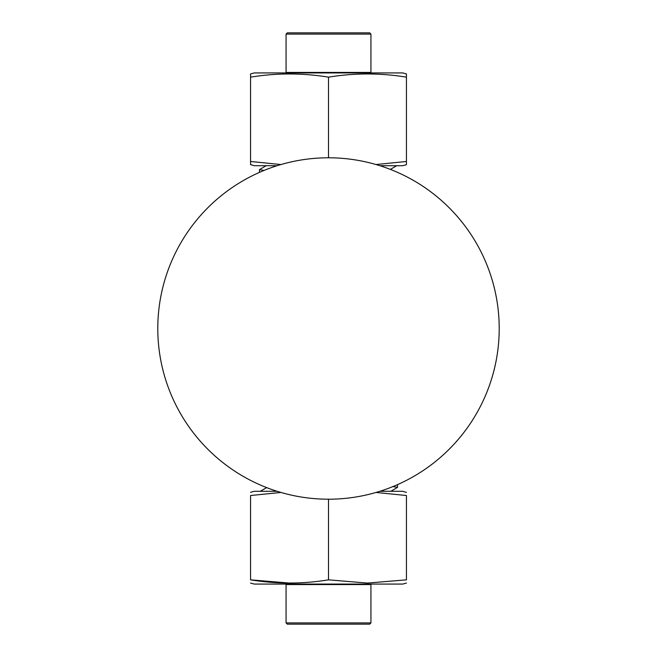 <?xml version="1.0" encoding="UTF-8"?>
<svg xmlns="http://www.w3.org/2000/svg" width="657" height="657" viewBox="0 0 657 657"><rect width="100%" height="100%" fill="white"/><g stroke="black" fill="none" stroke-linecap="round" stroke-linejoin="round"><path stroke-width="0.99" d="M328.5 32.85L287.306 32.85L369.694 32.85L370.934 34.09L286.066 34.09L287.306 32.85M250.563 73.921L254.275 72.927L402.725 72.927L406.437 73.921L406.437 77.156C380.452 72.902 354.476 72.902 328.5 77.156C302.524 72.902 276.548 72.902 250.563 77.156L250.563 74.069M250.563 164.57L254.275 165.704L277.114 165.704M379.886 165.704L402.725 165.704L406.437 164.71L406.437 161.482L376.034 164.537M250.563 164.71L250.563 161.482L280.966 164.537M369.694 624.15L287.306 624.15L286.066 622.91L370.934 622.91L369.694 624.15M406.437 583.079L402.725 584.073L254.275 584.073L250.563 583.079M289.532 583.079L250.563 579.844C250.563 584.098 250.563 584.098 250.563 579.844C276.548 584.098 302.524 584.098 328.5 579.844L367.468 583.079L406.437 579.844L406.437 495.518C406.437 491.264 406.437 491.264 406.437 495.518L376.042 492.454M277.114 491.296L254.275 491.296L250.563 492.29M250.563 495.518L280.966 492.463L250.563 495.518C250.563 491.264 250.563 491.264 250.563 495.518L250.563 579.844M392.968 486.566L397.526 487.371L390.833 491.296M397.526 484.636L397.526 487.371M259.474 172.364L259.474 169.629L264.032 170.434M266.167 165.704L259.474 169.629M272.54 165.704L276.178 166.007M384.46 491.296L380.822 490.993M406.437 492.43L402.725 491.296L379.886 491.296M328.5 579.844L328.5 499.213M406.437 579.844C406.437 584.098 406.437 584.098 406.437 579.844M328.5 77.156L328.5 157.787M250.563 77.156L250.563 161.482M406.437 77.156L406.437 161.482M338.733 498.901A170.713 170.713 0 0 1 158.099 338.733A170.713 170.713 0 0 1 318.267 158.099A170.713 170.713 0 0 1 498.901 318.267A170.713 170.713 0 0 1 338.733 498.901M286.05 72.927L286.066 72.434L370.934 72.434L370.934 34.09M370.95 584.073L370.934 584.566L286.066 584.566L286.066 622.91M286.05 584.073L286.066 584.566M370.934 584.566L370.934 622.91M396.729 165.704L390.357 169.391M260.271 491.296L266.643 487.609M286.066 72.434L286.066 34.09M370.95 72.927L370.934 72.434"/></g></svg>
